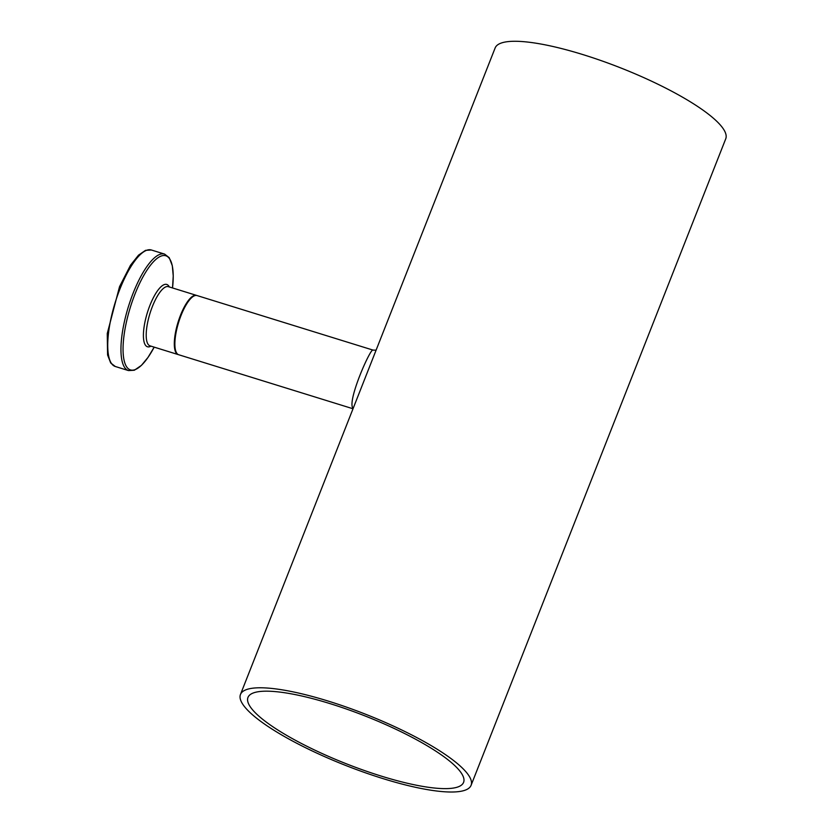 <?xml version="1.0" encoding="UTF-8"?>
<svg xmlns="http://www.w3.org/2000/svg" width="833" height="833" viewBox="0 0 833 833"><rect width="100%" height="100%" fill="white"/><g stroke="black" fill="none" stroke-linecap="round" stroke-linejoin="round"><path stroke-width="1.25" d="M240.466 694.483L495.135 47.97A123.93 27.468 21.5 0 1 620.512 67.837A123.93 27.468 21.5 0 1 725.741 138.809L471.082 785.321A123.93 27.468 21.5 0 1 364.531 772.483A123.93 27.468 21.5 0 1 243.309 705.041A123.93 27.468 21.5 0 1 240.466 694.483A123.93 27.468 21.5 0 1 365.843 714.339A123.93 27.468 21.5 0 1 471.082 785.321M372.872 350.047L197.057 295.559A30.977 9.663 107.2 0 0 178.647 322.288A30.977 9.663 107.2 0 0 178.71 354.743L353.015 408.764M373.059 350.089C370.758 347.267 346.372 402.349 353.15 408.409M330.201 703.677A115.87 25.688 21.5 0 1 463.585 782.374A115.87 25.688 21.5 0 1 346.361 763.799A115.87 25.688 21.5 0 1 247.963 697.44A115.87 25.688 21.5 0 1 330.201 703.677M196.775 295.486L196.494 295.382A30.977 9.663 107.2 0 0 179.23 318.654A30.977 9.663 107.2 0 0 176.242 353.088A30.977 9.663 107.2 0 0 178.147 354.566L178.439 354.65M178.147 354.566L150.044 345.862A30.977 9.663 -72.8 0 1 148.139 344.373A30.977 9.663 -72.8 0 1 151.117 309.949A30.977 9.663 -72.8 0 1 168.381 286.667L196.494 295.382M151.387 250.004L145.525 250.348L138.507 255.169L130.489 265.248L119.535 286.667L107.259 333.523L107.582 354.952L110.685 362.949L115.287 366.489A60.976 19.024 -72.8 0 1 111.539 363.563A60.976 19.024 -72.8 0 1 117.411 295.809A60.976 19.024 -72.8 0 1 151.387 250.004L164.601 254.096A60.976 19.024 107.2 0 0 130.625 299.911A60.976 19.024 107.2 0 0 124.763 367.655A60.976 19.024 107.2 0 0 128.501 370.581L134.352 370.237L141.454 365.343L147.972 357.451L154.188 347.142A59.747 18.638 -72.8 0 1 126.783 367.041A59.747 18.638 -72.8 0 1 144.182 274.723A59.747 18.638 -72.8 0 1 172.525 287.958L173.233 275.942L172.316 265.748L169.234 257.689L164.601 254.096M169.307 286.958A32.612 10.173 107.2 0 0 150.388 304.212A32.612 10.173 107.2 0 0 145.442 345.195A32.612 10.173 107.2 0 0 150.96 346.143M373.069 350.099L376.099 350.172M115.287 366.489L128.501 370.581"/></g></svg>
